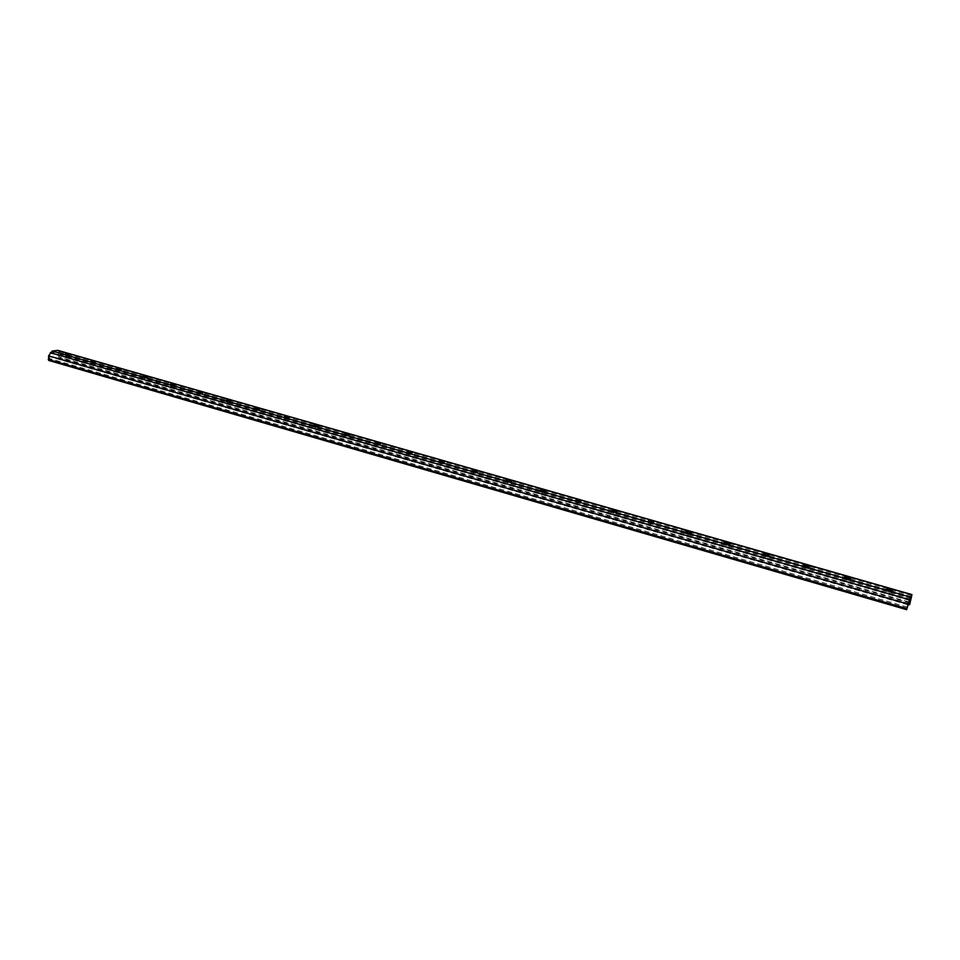<?xml version="1.0" encoding="UTF-8"?>
<svg xmlns="http://www.w3.org/2000/svg" width="960" height="960" viewBox="0 0 960 960"><rect width="100%" height="100%" fill="white"/><g stroke="black" fill="none" stroke-linecap="round" stroke-linejoin="round"><path stroke-width="0.72" stroke-dasharray="4.8 3.6" d="M48.648 360.408L49.644 359.388L49.404 356.616L52.092 352.644L57.48 351.936L59.16 355.2L58.32 358.332L59.208 358.848L60.132 354.168L57.924 350.388M890.088 591.348L886.224 590.988L889.32 592.5L892.128 592.548L890.088 591.348L890.268 590.64M848.076 579.288L844.224 578.952L847.2 580.392L850.008 580.452L848.076 579.288L848.244 578.592M807.024 567.516L803.184 567.192L806.04 568.584L808.86 568.62L807.192 566.82M766.908 556.02L763.08 555.696L765.816 557.028L768.66 557.064L767.064 555.312M727.692 544.764L723.876 544.464L726.504 545.736L729.36 545.772L727.848 544.056M689.34 533.772L685.536 533.472L688.068 534.696L690.936 534.732L689.496 533.052M651.84 523.02L648.036 522.732L650.472 523.908L653.352 523.932L651.996 522.288M615.156 512.496L611.364 512.22L613.704 513.348L616.596 513.36L615.3 511.752M579.252 502.2L575.472 501.936L580.632 503.028L579.396 501.456M544.116 492.12L540.336 491.868L545.436 492.912L544.26 491.364M509.724 482.256L505.944 482.004L510.972 483.012L509.868 481.488M476.04 472.608L472.272 472.356L477.24 473.328L476.184 471.816M443.064 463.14L439.296 462.9L444.204 463.836L443.196 462.336M410.748 453.876L406.98 453.648L411.84 454.536L410.88 453.06M379.092 444.792L375.324 444.564L380.136 445.428L379.224 443.964M348.06 435.9L344.304 435.672L349.056 436.5L348.192 435.06M317.652 427.176L313.896 426.96L318.612 427.752L317.772 426.324M287.832 418.632L284.088 418.416L288.756 419.172L287.952 417.756M258.6 410.244L254.844 410.028L259.476 410.76L258.72 409.356M229.92 402.024L226.176 401.808L230.76 402.516L230.04 401.124M201.792 393.948L198.048 393.744L202.596 394.428L201.9 393.048M174.192 386.04L170.46 385.836L174.972 386.496L174.3 385.116M147.108 378.276L143.376 378.06L147.852 378.708L147.216 377.34M120.528 370.644L116.796 370.44L121.248 371.064L120.636 369.708M91.392 363.36L95.124 363.564L91.392 363.36L91.548 361.764M65.748 355.992L69.48 356.208L65.748 355.992L65.892 354.408M909.684 604.512L59.208 358.848M908.184 604.104L58.404 358.632M907.968 604.8L49.404 356.616M889.02 591.036L889.2 590.352M888.264 592.188L888.768 590.232M889.32 592.5L889.836 590.532M847.032 579L847.2 578.316M846.156 580.092L846.648 578.16M847.2 580.392L847.68 578.448M806.004 567.228L806.172 566.556M805.02 568.284L805.488 566.364M806.04 568.584L806.508 566.652M765.912 555.732L766.068 555.06M764.82 556.74L765.276 554.832M765.816 557.028L766.26 555.12M726.72 544.488L726.864 543.828M725.532 545.46L725.964 543.576M726.504 545.736L726.936 543.852M688.392 533.496L688.536 532.848M687.12 534.432L687.528 532.56M688.068 534.696L688.476 532.824M650.916 522.756L651.048 522.096M649.548 523.644L649.944 521.784M650.472 523.908L650.868 522.048M614.244 512.232L614.376 511.584M612.792 513.084L613.176 511.248M613.704 513.348L614.076 511.512M578.364 501.948L578.496 501.3M576.84 502.764L577.2 500.94M577.728 503.016L578.088 501.192M543.252 491.88L543.372 491.22M541.644 492.66L541.992 490.848M542.52 492.9L542.856 491.1M508.872 482.016L508.992 481.368M507.192 482.76L507.516 480.972M508.044 483.012L508.368 481.212M475.212 472.368L475.332 471.708M473.46 473.076L473.772 471.3M474.3 473.316L474.612 471.54M442.248 462.912L442.356 462.24M440.436 463.584L440.724 461.832M441.252 463.824L441.54 462.06M409.944 453.648L410.052 452.976M408.072 454.296L408.36 452.556M408.876 454.524L409.152 452.784M378.3 444.576L378.408 443.892M376.368 445.188L376.644 443.46M377.148 445.416L377.424 443.688M347.292 435.684L347.4 435M345.3 436.272L345.564 434.556M346.068 436.488L346.332 434.772M316.896 426.96L316.992 426.264M314.844 427.524L315.096 425.82M315.6 427.74L315.852 426.036M287.1 418.416L287.196 417.708M285 418.956L285.228 417.264M285.732 419.172L285.972 417.48M257.868 410.04L257.964 409.32M255.72 410.544L255.948 408.876M256.452 410.76L256.668 409.08M229.212 401.82L229.308 401.088M227.016 402.3L227.22 400.644M227.724 402.504L227.94 400.848M201.096 393.756L201.192 393.024M198.852 394.224L199.056 392.568M199.548 394.416L199.752 392.772M173.508 385.848L173.604 385.104M171.228 386.28L171.42 384.648M171.912 386.484L172.104 384.852M146.448 378.084L146.532 377.328M144.12 378.504L144.3 376.884M144.792 378.696L144.972 377.076M119.88 370.464L119.952 369.696M117.504 370.86L117.672 369.252M118.164 371.052L118.332 369.444M906.744 609.468L49.068 360.348M906.816 609.3L49.236 360.252M906.972 608.832L49.524 359.952M907.176 608.112L49.644 359.388M907.368 607.068L49.236 358.428M909.36 600.408L51.12 353.448M909.84 599.136L52.092 352.644M911.304 596.688L57.192 351.924M911.1 597.036L58.008 352.464M909.588 599.736L59.16 355.2M908.868 601.944L58.992 357M908.388 603.468L58.392 358.092M58.788 358.908L908.124 604.296L58.644 358.86M910.152 603.012L59.784 357.768M911.34 598.536L60.132 354.168M911.892 595.56L58.992 351.432M68.82 355.824L68.916 354.852M66.384 356.172L66.528 354.588M68.184 355.632L68.256 354.852M94.44 363.168L94.536 362.208M92.04 363.54L92.196 361.944M93.792 362.976L93.876 362.208M886.224 590.988L886.728 589.02M892.128 592.548L892.632 590.592M844.224 578.952L844.704 577.008M850.008 580.452L850.5 578.508M803.184 567.192L803.652 565.26M808.86 568.62L809.328 566.7M763.08 555.696L763.524 553.788M768.66 557.064L769.104 555.156M723.876 544.464L724.296 542.58M729.36 545.772L729.78 543.876M685.536 533.472L685.944 531.6M690.936 534.732L691.344 532.86M648.036 522.732L648.432 520.884M653.352 523.932L653.748 522.072M611.364 512.22L611.736 510.384M616.596 513.36L616.968 511.524M575.472 501.936L575.82 500.112M580.632 503.028L580.992 501.204M540.336 491.868L540.672 490.056M545.436 492.912L545.772 491.112M505.944 482.004L506.268 480.216M510.972 483.012L511.308 481.224M472.272 472.356L472.584 470.58M477.24 473.328L477.552 471.552M439.296 462.9L439.584 461.148M444.204 463.836L444.504 462.072M406.98 453.648L407.268 451.896M411.84 454.536L412.128 452.784M375.324 444.564L375.6 442.836M380.136 445.428L380.4 443.688M344.304 435.672L344.556 433.956M349.056 436.5L349.32 434.784M313.896 426.96L314.136 425.256M318.612 427.752L318.852 426.048M284.088 418.416L284.316 416.724M288.756 419.172L288.984 417.492M254.844 410.028L255.072 408.36M259.476 410.76L259.692 409.092M226.176 401.808L226.392 400.152M230.76 402.516L230.976 400.86M198.048 393.744L198.252 392.1M202.596 394.428L202.8 392.784M170.46 385.836L170.64 384.192M174.972 386.496L175.164 384.864M143.376 378.06L143.556 376.44M147.852 378.708L148.032 377.088M116.796 370.44L116.964 368.832M121.248 371.064L121.416 369.456M911.376 596.628L57.48 351.936M908.124 604.32L58.716 358.896M69.48 356.208L69.636 354.624M65.088 355.608L65.244 354.024M95.124 363.564L95.292 361.968M90.708 362.964L90.864 361.368"/><path stroke-width="1.44" d="M906.624 609.672L909.84 599.136L911.376 596.628L909.684 604.512L911.964 594.6L909.396 599.7L906.624 609.672L48.648 360.408L48.588 355.836L52.236 351.06L57.924 350.388L911.964 594.6M890.592 589.38L886.728 589.02L889.836 590.532L892.632 590.592L890.592 589.38L890.268 590.64M848.556 577.356L844.704 577.008L847.68 578.448L850.5 578.508L848.556 577.356L848.244 578.592M807.492 565.596L803.652 565.26L806.508 566.652L809.328 566.7L807.492 565.596L807.192 566.82M767.352 554.112L763.524 553.788L766.26 555.12L769.104 555.156L767.352 554.112L767.064 555.312M728.112 542.88L724.296 542.58L726.936 543.852L729.78 543.876L728.112 542.88L727.848 544.056M689.748 531.9L685.944 531.6L688.476 532.824L691.344 532.86L689.748 531.9L689.496 533.052M652.236 521.16L648.432 520.884L650.868 522.048L653.748 522.072L652.236 521.16L651.996 522.288M615.528 510.66L611.736 510.384L614.076 511.512L616.968 511.524L615.528 510.66L615.3 511.752M579.612 500.388L575.82 500.112L578.088 501.192L580.992 501.204L579.612 500.388L579.396 501.456M544.464 490.32L540.672 490.056L542.856 491.1L545.772 491.112L544.464 490.32L544.26 491.364M510.048 480.468L506.268 480.216L508.368 481.212L511.308 481.224L510.048 480.468L509.868 481.488M476.352 470.832L472.584 470.58L474.612 471.54L477.552 471.552L476.352 470.832L476.184 471.816M443.352 461.388L439.584 461.148L441.54 462.06L444.504 462.072L443.352 461.388L443.196 462.336M411.036 452.136L407.268 451.896L409.152 452.784L412.128 452.784L411.036 452.136L410.88 453.06M379.356 443.076L375.6 442.836L377.424 443.688L380.4 443.688L379.356 443.076L379.224 443.964M348.324 434.184L344.556 433.956L346.332 434.772L349.32 434.784L348.324 434.184L348.192 435.06M317.892 425.484L314.136 425.256L315.852 426.036L318.852 426.048L317.892 425.484L317.772 426.324M288.072 416.94L284.316 416.724L285.972 417.48L288.984 417.492L288.072 416.94L287.952 417.756M258.816 408.576L255.072 408.36L256.668 409.08L259.692 409.092L258.816 408.576L258.72 409.356M230.136 400.368L226.392 400.152L227.94 400.848L230.976 400.86L230.136 400.368L230.04 401.124M201.996 392.304L198.252 392.1L201.996 392.304L201.9 393.048M174.384 384.408L170.64 384.192L174.384 384.408L174.3 385.116M147.3 376.656L143.556 376.44L147.3 376.656L147.216 377.34M120.708 369.048L116.964 368.832L120.708 369.048L120.636 369.708M94.596 361.572L90.864 361.368L94.596 361.572L94.536 362.208M68.976 354.24L65.244 354.024L68.976 354.24L68.916 354.852M909.552 604.5L908.184 604.104M906.816 608.64L48.252 359.46M889.2 590.352L889.536 589.08M847.2 578.316L847.524 577.056M806.172 566.556L806.472 565.308M766.068 555.06L766.356 553.824M726.864 543.828L727.14 542.604M688.536 532.848L688.8 531.636M651.048 522.096L651.3 520.896M614.376 511.584L614.616 510.396M578.496 501.3L578.724 500.124M543.372 491.22L543.588 490.068M508.992 481.368L509.196 480.228M475.332 471.708L475.524 470.592M442.356 462.24L442.536 461.148M410.052 452.976L410.232 451.908M378.408 443.892L378.576 442.848M347.4 435L347.556 433.968M316.992 426.264L317.148 425.268M287.196 417.708L287.328 416.736M257.964 409.32L258.096 408.36M229.308 401.088L229.428 400.164M201.192 393.024L201.3 392.112M173.604 385.104L173.7 384.216M146.532 377.328L146.628 376.464M119.952 369.696L120.048 368.856M909.396 599.7L50.304 352.668M910.368 597.156L52.236 351.06M908.004 604.104L48.588 355.836M910.788 600.084L909.588 599.736M910.2 602.328L908.868 601.944M909.708 603.852L908.388 603.468M909.54 604.704L908.124 604.296L909.54 604.704M911.832 594.732L57.336 350.34M68.256 354.852L68.34 354.06M93.876 362.208L93.96 361.392M909.552 604.728L908.124 604.32"/></g></svg>
